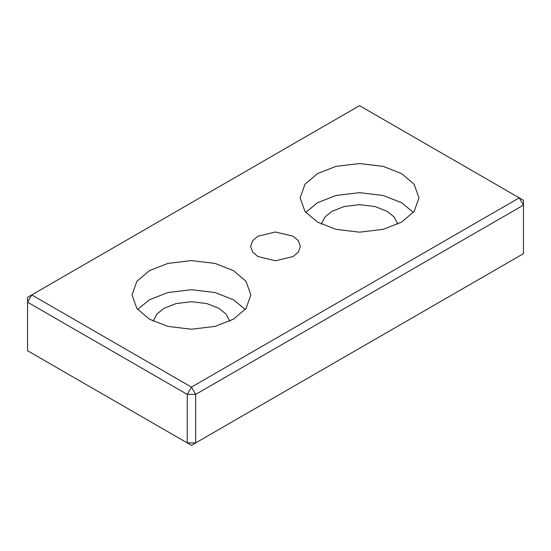 <?xml version="1.0" encoding="UTF-8"?>
<svg xmlns="http://www.w3.org/2000/svg" width="551" height="551" viewBox="0 0 551 551"><rect width="100%" height="100%" fill="white"/><g stroke="black" fill="none" stroke-linecap="round" stroke-linejoin="round"><path stroke-width="0.83" d="M245.271 309.469L233.472 299.765L215.055 292.533L191.452 289.716L167.841 292.533L149.424 299.765L137.633 309.469M229.76 321.143L225.889 313.918L218.768 308.257L206.79 303.56L191.452 301.721L176.106 303.56L164.136 308.257L157.007 313.918L153.144 321.143M149.424 319.174L136.903 308.539L132.02 294.909L136.903 281.279L149.424 270.644L167.841 263.419L191.452 260.595L215.055 263.419L233.472 270.644L245.994 281.279L250.884 294.909L245.994 308.539L233.472 319.174L215.055 326.399L191.452 329.222L167.841 326.399L149.424 319.174M27.55 350.718L27.55 297.333L31.751 294.909L27.55 302.189L187.244 394.392L187.244 442.914L195.653 442.914L191.452 445.346L27.55 350.718L191.452 445.346L523.45 253.667L195.653 442.914L195.653 394.392L187.244 394.392L191.452 387.112L195.653 394.392L523.45 205.137L519.249 197.857L523.45 200.282L523.45 253.667M191.452 387.112L31.751 294.909L359.548 105.654L519.249 197.857L191.452 387.112M257.902 256.546L252.654 252.089L250.609 246.387L252.654 240.677L257.902 236.221L275.5 232.012L293.098 236.221L298.346 240.677L300.391 246.387L298.346 252.089L293.098 256.546L275.5 260.754L257.902 256.546M317.528 222.122L305.006 211.488L300.116 197.857L305.006 184.227L317.528 173.593L335.945 166.368L359.548 163.544L383.159 166.368L401.576 173.593L414.097 184.227L418.98 197.857L414.097 211.488L401.576 222.122L383.159 229.347L359.548 232.171L335.945 229.347L317.528 222.122M413.367 212.417L401.576 202.713L383.159 195.481L359.548 192.657L335.945 195.481L317.528 202.713L305.729 212.417M397.856 224.092L393.993 216.867L386.864 211.205L374.894 206.508L359.548 204.669L344.21 206.508L332.232 211.205L325.111 216.867L321.24 224.092"/></g></svg>
